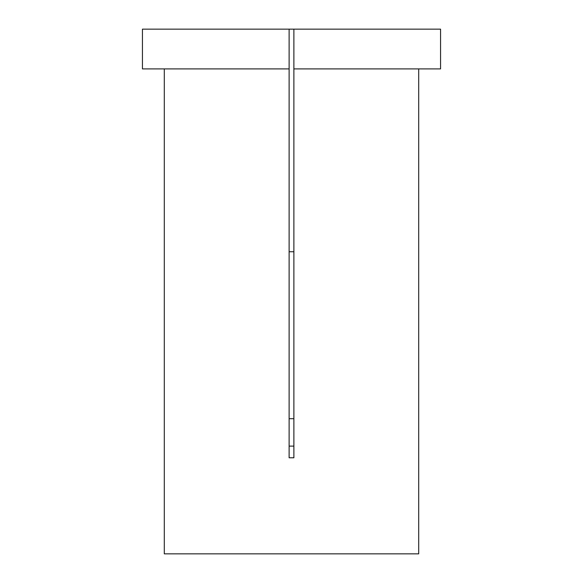 <?xml version="1.0" encoding="UTF-8"?>
<svg xmlns="http://www.w3.org/2000/svg" width="583" height="583" viewBox="0 0 583 583"><rect width="100%" height="100%" fill="white"/><g stroke="black" fill="none" stroke-linecap="round" stroke-linejoin="round"><path stroke-width="0.87" d="M293.883 29.15L440.566 29.15L440.566 68.903L293.883 68.903L293.883 457.779L289.117 457.779L289.117 68.903L142.434 68.903L142.434 29.15L293.883 29.15L293.883 68.903M164.297 68.903L164.297 553.85L418.703 553.85L418.703 68.903M289.117 251.747L293.883 251.747M293.883 446.112L289.117 446.112M289.117 29.15L289.117 68.903M293.883 418.703L289.117 418.703"/></g></svg>
